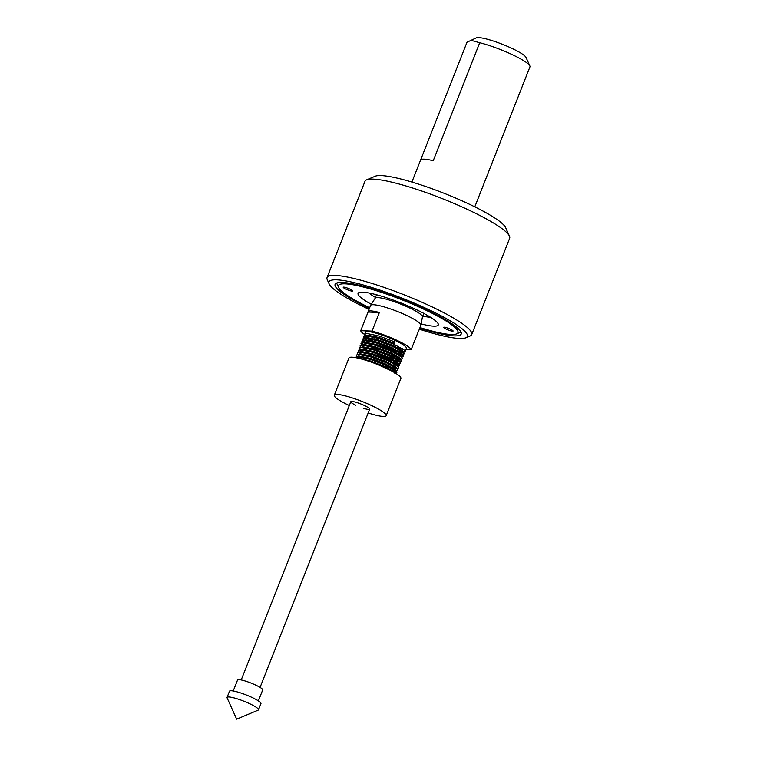 <?xml version="1.0" encoding="UTF-8"?>
<svg xmlns="http://www.w3.org/2000/svg" width="757" height="757" viewBox="0 0 757 757"><rect width="100%" height="100%" fill="white"/><g stroke="black" fill="none" stroke-linecap="round" stroke-linejoin="round"><path stroke-width="1.14" d="M419.34 329.191A74.366 11.667 -158.5 0 0 465.792 337.792A74.366 11.667 -158.5 0 0 430.279 310.361A74.366 11.667 -158.5 0 0 359.395 283.941A74.366 11.667 -158.5 0 0 329.172 283.979A74.366 11.667 -158.5 0 0 366.057 307.967A74.366 11.667 -158.5 0 0 369.019 309.367M329.172 283.979L327.261 279.73A77.744 12.207 21.5 0 1 327.052 277.564A77.744 12.207 21.5 0 1 432.957 307.304A77.744 12.207 21.5 0 1 471.725 334.547A77.744 12.207 21.5 0 1 470.097 335.994L465.792 337.792M369.435 308.326A67.77 10.636 21.5 0 1 368.905 308.08A67.77 10.636 21.5 0 1 335.105 284.329A67.77 10.636 21.5 0 1 427.431 310.247A67.77 10.636 21.5 0 1 461.221 333.998A67.77 10.636 21.5 0 1 419.747 328.15M471.725 334.547L509.65 238.266A77.744 12.207 -158.5 0 0 509.442 236.099A77.744 12.207 -158.5 0 0 470.882 211.023A77.744 12.207 -158.5 0 0 366.615 179.835A77.744 12.207 -158.5 0 0 364.988 181.283L327.052 277.564M366.615 179.835L375.207 176.23A70.978 11.137 21.5 0 1 470.409 204.702A70.978 11.137 21.5 0 1 505.619 227.602L509.442 236.099M474.8 206.831L529.938 66.862A33.8 5.308 -158.5 0 0 529.853 65.916A33.8 5.308 -158.5 0 0 513.085 55.015A33.8 5.308 -158.5 0 0 479.72 42.723L433.231 160.749A33.8 5.308 -158.5 0 0 420.551 160.115L411.903 182.059M529.853 65.916L526.02 57.418A27.044 4.249 21.5 0 0 512.612 48.694A27.044 4.249 21.5 0 0 476.342 37.85L466.993 42.25L420.627 159.964M470.703 40.225L479.72 42.723M343.243 287.253A5.072 0.795 -158.5 0 0 343.233 287.272A5.072 0.795 -158.5 0 0 347.595 289.846A5.072 0.795 -158.5 0 0 352.658 291.01A5.072 0.795 -158.5 0 0 352.667 290.991A5.072 0.795 -158.5 0 0 348.315 288.417A5.072 0.795 -158.5 0 0 343.243 287.253M419.974 327.582A64.222 10.078 -158.5 0 0 456.575 333.894A64.222 10.078 -158.5 0 0 457.796 332.957A64.222 10.078 -158.5 0 0 403.538 300.444A64.222 10.078 -158.5 0 0 338.54 285.37A64.222 10.078 -158.5 0 0 338.587 287.414A64.222 10.078 -158.5 0 0 369.653 307.758M443.668 327.317A5.072 0.795 -158.5 0 0 443.659 327.336A5.072 0.795 -158.5 0 0 448.021 329.91A5.072 0.795 -158.5 0 0 453.083 331.074A5.072 0.795 -158.5 0 0 453.093 331.055A5.072 0.795 -158.5 0 0 448.74 328.481A5.072 0.795 -158.5 0 0 443.668 327.317M421.147 323.911A43.092 6.766 -158.5 0 0 438.18 325.132A43.092 6.766 -158.5 0 0 438.152 323.759A43.092 6.766 -158.5 0 0 400.642 302.866A43.092 6.766 -158.5 0 0 358.969 292.571A43.092 6.766 -158.5 0 0 358.156 293.196A43.092 6.766 -158.5 0 0 371.299 304.276M368.943 292.997A36.336 5.706 -158.5 0 0 375.481 297.435M422.756 316.057A36.336 5.706 -158.5 0 0 430.563 317.268M461.004 332.03A67.6 10.607 21.5 0 1 460.871 332.086L456.575 333.894M338.587 287.414L336.676 283.165A67.6 10.607 21.5 0 1 336.619 283.033M366.218 339.836L364.448 338.284M364.363 338.19L363.738 336.61L366.095 335.853L378.235 338.341L393.962 344.284L404.134 350.008L405.08 351.551L402.866 352.005M365.167 335.72L364.656 334.282L367.013 333.515L379.143 336.013L394.88 341.946L393.971 344.246L378.245 338.313L366.104 335.815L363.738 336.61M372.491 340.858L368.564 338.511M368.498 338.474L365.366 335.947M376.447 339.874A21.972 3.444 21.5 0 1 374.062 338.691M364.656 334.282L365.489 332.172A21.972 3.444 21.5 0 1 395.419 340.574A21.972 3.444 21.5 0 1 406.377 348.277L405.08 351.551M380.79 365.849L389.656 369.946M391 370.646L378.491 364.893M395.249 372.964L396.838 372.491L395.883 370.939L385.71 365.215L369.984 359.282L357.843 356.784L355.468 357.616L357.834 356.812L369.974 359.31L385.701 365.243L395.873 370.977L396.819 372.52L395.286 373.05M358.629 358.279L357.105 356.916M356.916 356.689L356.396 355.251L358.752 354.484L370.892 356.982L386.619 362.915L396.791 368.64L397.737 370.192L395.523 370.646M396.166 370.637L397.756 370.154L396.8 368.612L386.628 362.887L370.902 356.944L358.761 354.456L356.396 355.251M361.155 357.105L359.793 356.14M357.72 354.408L357.313 352.923L359.67 352.156L371.81 354.645L387.537 360.587L371.819 354.617L359.679 352.119L357.332 352.885M359.849 356.14L361.231 357.115M369.019 358.714L366.066 357.172M358.638 352.071L358.231 350.586L360.587 349.829L372.728 352.317L388.455 358.26L398.627 363.985L399.573 365.527L397.359 365.981M397.311 365.943L399.592 365.499L398.636 363.956L388.464 358.222L372.737 352.289L360.597 349.791L358.25 350.557M361.628 351.485L359.859 349.923M359.66 349.706L359.149 348.258L361.505 347.491L373.646 349.989L389.372 355.922L399.545 361.657L400.491 363.199L398.277 363.653M398.229 363.615L400.51 363.171L399.554 361.628L389.382 355.894L373.655 349.961L361.515 347.463L359.159 348.229M363.909 350.113L362.546 349.157M360.474 347.416L360.067 345.93L362.423 345.164L374.564 347.662L390.29 353.595L400.462 359.329L401.409 360.871L399.194 361.326M399.147 361.288L401.428 360.843L400.472 359.291L390.3 353.566L374.573 347.633L362.433 345.135L360.067 345.93M373.22 352.44L368.82 350.179M361.392 345.088L360.985 343.602L363.341 342.836L375.481 345.334L391.208 351.267L375.491 345.296L363.351 342.807L360.994 343.574M368.943 350.207L373.438 352.507M362.707 343.621L361.903 341.275L364.259 340.508L376.399 343.006L392.126 348.939L376.409 342.968L364.268 340.48L361.912 341.237M363.625 341.293L362.821 338.937L365.177 338.18L377.317 340.669L393.044 346.611L403.216 352.336L404.162 353.879L401.948 354.333M402.582 354.333L404.181 353.85L403.226 352.308L393.053 346.574L377.327 340.641L365.186 338.142L362.83 338.909L363.483 340.508M363.502 340.536L365.357 342.164M395.466 370.637L391.795 370.003M391.7 369.946L395.419 370.599M398.674 367.826L397.718 366.284L387.546 360.55L397.709 366.312L398.655 367.855L396.687 368.839L392.363 368.564M396.384 368.309L388.521 366.539M388.332 366.445L396.337 368.271M398.22 363.653L390.357 361.884M390.167 361.789L398.173 363.615M399.138 361.316L391.274 359.547M391.085 359.461L399.09 361.288M402.346 358.506L401.39 356.963L391.218 351.239L401.38 357.001L402.327 358.544L400.358 359.518L396.025 359.244M400.056 358.988L392.192 357.219M372.699 349.365L374.355 350.179M392.003 357.124L400.008 358.95M401.664 356.661L403.263 356.178L402.308 354.636L392.135 348.911L402.298 354.664L403.244 356.216L401.683 356.689M401.891 354.333L394.028 352.563M375.974 345.447L374.526 344.738M393.839 352.469L401.844 354.295M364.609 334.49A27.044 4.249 21.5 0 1 360.729 330.686L372.037 331.102A27.044 4.249 21.5 0 1 397.605 340.659A27.044 4.249 21.5 0 1 411.136 349.762L418.47 331.121A27.044 4.249 21.5 0 1 418.432 331.5A27.044 4.249 21.5 0 1 418.205 331.803M372.037 331.102L379.38 312.471A27.044 4.249 -158.5 0 0 368.11 311.676L370.561 305.468A27.044 4.249 21.5 0 1 370.618 305.345A27.044 4.249 21.5 0 1 407.398 315.811A27.044 4.249 21.5 0 1 420.911 325.16A27.044 4.249 21.5 0 1 420.883 325.283L418.432 331.5M368.11 311.676A27.044 4.249 -158.5 0 0 368.072 312.054L360.729 330.686M375.141 298.296A25.407 3.984 21.5 0 1 375.188 298.192A25.407 3.984 21.5 0 1 409.745 308.014A25.407 3.984 21.5 0 1 422.453 316.805L420.911 325.16M393.971 344.246L393.877 343.082L394.88 341.946M379.38 312.471L368.072 312.054M400.216 348.343L400.519 347.577M405.866 349.564L411.136 349.762M402.402 348.722A21.972 3.444 21.5 0 1 391.766 345.996M391.416 345.892A21.972 3.444 21.5 0 1 380.345 341.644M402.809 352.005L394.946 350.236M376.891 343.12L375.444 342.41M359.566 358.515L369.87 360.796L384.698 366.369L395.145 372.756M356.083 357.03L359.348 356.131L370.788 358.468L385.616 364.041L395.211 369.425L396.782 371.999M395.968 371.062L391.492 370.902M362.243 358.884L359.547 356.916M358.118 355.27L358.052 354.513M357.001 354.702L360.266 353.803L371.706 356.14L386.534 361.714L396.129 367.098L397.699 369.671M392.249 368.536L384.783 366.407M357.919 352.374L361.184 351.475L372.624 353.812L387.452 359.386L397.047 364.77L397.822 366.379M385.701 364.079L374.431 359.641M358.837 350.046L362.101 349.147L373.542 351.475L388.369 357.058L398.816 363.436L398.523 364.183L394.189 363.899M398.721 364.07L400.131 363.521M359.745 347.718L363.019 346.81L374.46 349.147L389.287 354.73L398.882 360.105L399.658 361.723M399.639 361.742L395.107 361.572M395.003 361.553L376.267 354.986M368.46 351.087L365.915 349.564M360.663 345.381L363.937 344.482L375.377 346.82L390.205 352.393L399.8 357.777L401.371 360.351M395.92 359.225L388.455 357.096M369.378 348.759L366.833 347.236M362.65 342.836L364.855 342.155L376.295 344.492L391.123 350.065L400.718 355.449L402.289 358.023M396.838 356.897L389.372 354.759M378.103 350.321L370.4 346.488M363.568 340.499L365.763 339.827L377.213 342.164L392.041 347.737L402.487 354.115L402.194 354.863L397.86 354.588M363.417 338.398L366.681 337.499L378.131 339.827L392.959 345.41L402.554 350.794L403.33 352.402M403.311 352.421L398.778 352.26M398.674 352.232L379.929 345.665M369.586 340.243L366.89 338.284M366.085 337.518L365.461 336.638M364.335 336.07L367.599 335.171L379.049 337.499L393.877 343.082M349.308 405.525A27.886 4.381 21.5 0 1 348.201 405.004A27.886 4.381 21.5 0 1 334.291 395.23A27.886 4.381 21.5 0 1 372.283 405.894A27.886 4.381 21.5 0 1 386.184 415.669A27.886 4.381 21.5 0 1 368.176 412.962M334.291 395.23L348.977 357.957A27.886 4.381 21.5 0 1 386.959 368.621A27.886 4.381 21.5 0 1 400.869 378.396L386.184 415.669M363.549 408.316A10.144 1.59 -158.5 0 0 369.671 409.168A10.144 1.59 -158.5 0 0 364.619 405.61A10.144 1.59 -158.5 0 0 351.863 401.447A10.144 1.59 -158.5 0 0 355.856 405.288M233.232 690.971L237.547 680.032A13.522 2.12 21.5 0 1 255.961 685.199A13.522 2.12 21.5 0 1 262.707 689.939L258.392 700.887M227.109 697.897A16.9 2.649 21.5 0 1 227.062 697.424A16.9 2.649 21.5 0 1 250.084 703.887A16.9 2.649 21.5 0 1 258.506 709.811A16.9 2.649 21.5 0 1 258.156 710.132L236.667 719.15L227.109 697.897M227.062 697.424L229.503 691.217A16.9 2.649 21.5 0 1 252.526 697.68A16.9 2.649 21.5 0 1 260.957 703.603L258.506 709.811M375.188 298.192L370.618 305.345M375.16 298.239L376.522 294.766M422.444 316.861L423.806 313.389M397.898 365.763L398.617 367.344M398.816 363.436L399.535 365.016M399.734 361.108L400.453 362.688M363.19 342.391L361.581 343.053M364.108 340.063L362.499 340.726M402.487 354.115L403.207 355.695M403.405 351.787L404.124 353.368M394.851 373.504L396.46 372.841M356.802 356.736L356.481 356.027M395.769 371.167L397.378 370.504M397.605 366.511L399.213 365.849M359.556 349.743L359.225 349.034M399.441 361.855L401.049 361.193M401.276 357.19L402.885 356.528M403.803 354.2L402.412 354.778M364.543 338.966L363.814 337.385M404.711 351.873L403.33 352.44M365.063 335.767L364.732 335.058M241.209 679.966L350.803 401.73M260.077 687.394L369.671 409.168"/></g></svg>
